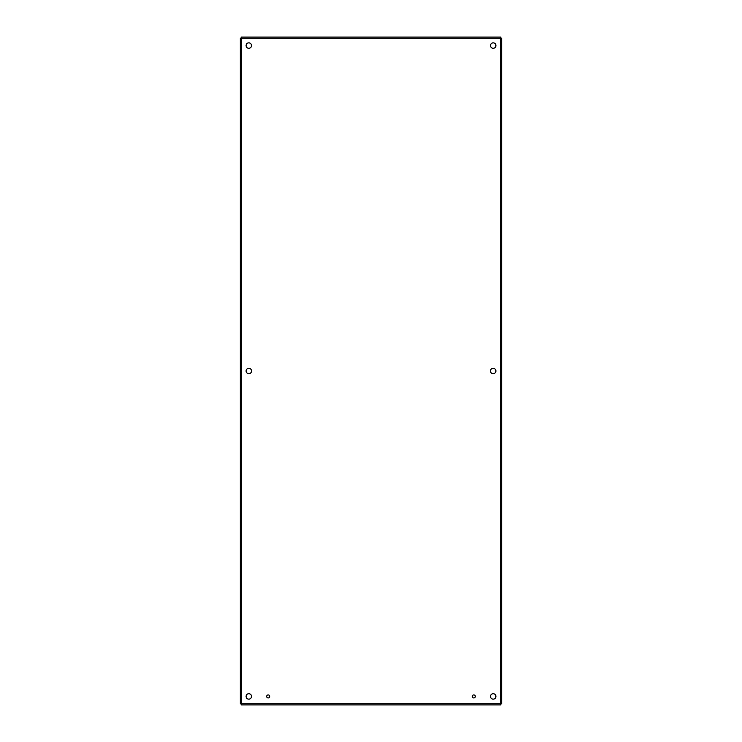 <?xml version="1.0" encoding="UTF-8"?>
<svg xmlns="http://www.w3.org/2000/svg" width="742" height="742" viewBox="0 0 742 742"><rect width="100%" height="100%" fill="white"/><g stroke="black" fill="none" stroke-linecap="round" stroke-linejoin="round"><path stroke-width="0.56" stroke-dasharray="3.71 2.78" d="M475.344 696.432A1.512 1.512 0 0 0 473.081 695.124A1.512 1.512 0 0 0 473.081 697.74A1.512 1.512 0 0 0 475.344 696.432M269.68 696.432A1.512 1.512 0 0 0 267.417 695.124A1.512 1.512 0 0 0 267.417 697.74A1.512 1.512 0 0 0 269.68 696.432M495.916 371A2.727 2.727 0 0 0 491.825 368.644A2.727 2.727 0 0 0 491.825 373.356A2.727 2.727 0 0 0 495.916 371M251.538 371A2.727 2.727 0 0 0 247.448 368.644A2.727 2.727 0 0 0 247.448 373.356A2.727 2.727 0 0 0 251.538 371M495.916 696.432A2.727 2.727 0 0 0 491.825 694.076A2.727 2.727 0 0 0 491.825 698.788A2.727 2.727 0 0 0 495.916 696.432M495.916 45.568A2.727 2.727 0 0 0 491.825 43.212A2.727 2.727 0 0 0 491.825 47.924A2.727 2.727 0 0 0 495.916 45.568M251.538 45.568A2.727 2.727 0 0 0 247.448 43.212A2.727 2.727 0 0 0 247.448 47.924A2.727 2.727 0 0 0 251.538 45.568M251.538 696.432A2.727 2.727 0 0 0 247.448 694.076A2.727 2.727 0 0 0 247.448 698.788A2.727 2.727 0 0 0 251.538 696.432M500.748 703.889L500.748 38.111L501.657 38.111L501.657 703.889L500.748 703.889L500.748 38.111M241.354 703.991L500.646 703.991L500.646 704.9L241.354 704.9L241.354 703.991L500.646 703.991M241.252 38.111L241.252 703.889L240.343 703.889L240.343 38.111L241.252 38.111L241.252 703.889M500.646 38.009L241.354 38.009L241.354 37.1L500.646 37.1L500.646 38.009L241.354 38.009M500.451 38.306L500.451 703.694L241.549 703.694L241.549 38.306L500.451 38.306"/><path stroke-width="1.11" d="M475.344 696.432A1.512 1.512 0 0 1 473.081 697.74A1.512 1.512 0 0 1 473.081 695.124A1.512 1.512 0 0 1 475.344 696.432M269.68 696.432A1.512 1.512 0 0 1 267.417 697.74A1.512 1.512 0 0 1 267.417 695.124A1.512 1.512 0 0 1 269.68 696.432M495.916 371A2.727 2.727 0 0 1 491.825 373.356A2.727 2.727 0 0 1 491.825 368.644A2.727 2.727 0 0 1 495.916 371M251.538 371A2.727 2.727 0 0 1 247.448 373.356A2.727 2.727 0 0 1 247.448 368.644A2.727 2.727 0 0 1 251.538 371M495.916 696.432A2.727 2.727 0 0 1 491.825 698.788A2.727 2.727 0 0 1 491.825 694.076A2.727 2.727 0 0 1 495.916 696.432M495.916 45.568A2.727 2.727 0 0 1 491.825 47.924A2.727 2.727 0 0 1 491.825 43.212A2.727 2.727 0 0 1 495.916 45.568M251.538 45.568A2.727 2.727 0 0 1 247.448 47.924A2.727 2.727 0 0 1 247.448 43.212A2.727 2.727 0 0 1 251.538 45.568M251.538 696.432A2.727 2.727 0 0 1 247.448 698.788A2.727 2.727 0 0 1 247.448 694.076A2.727 2.727 0 0 1 251.538 696.432M501.657 38.111L500.451 38.306L501.657 38.111L501.657 703.889L500.451 703.694L501.657 703.889M500.646 704.9L500.451 703.694L500.646 704.9L241.354 704.9L241.549 703.694L241.354 704.9M240.343 703.889L241.549 703.694L240.343 703.889L240.343 38.111L241.549 38.306L240.343 38.111M241.354 37.1L241.549 38.306L241.354 37.1L500.646 37.1L500.451 38.306L500.646 37.1M500.451 703.694L500.451 38.306L241.549 38.306L241.549 703.694L500.451 703.694"/></g></svg>

